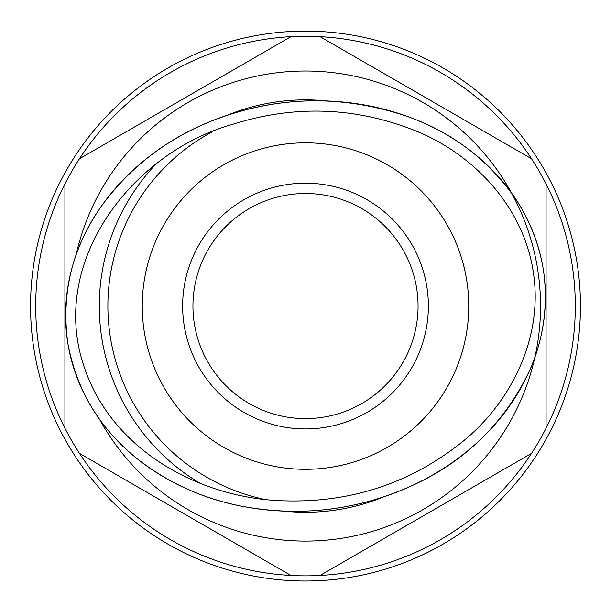 <?xml version="1.0" encoding="UTF-8"?>
<svg xmlns="http://www.w3.org/2000/svg" width="611" height="611" viewBox="0 0 611 611"><rect width="100%" height="100%" fill="white"/><g stroke="black" fill="none" stroke-linecap="round" stroke-linejoin="round"><path stroke-width="0.92" d="M79.461 453.354A269.795 269.795 0 0 1 64.919 428.166L64.919 183.957A269.795 269.795 0 0 1 79.461 158.761L290.958 36.66A269.795 269.795 0 0 1 320.042 36.66L531.539 158.761A269.795 269.795 0 0 1 546.081 183.957L546.081 428.166A269.795 269.795 0 0 1 531.539 453.354L320.042 575.463A269.795 269.795 0 0 1 290.958 575.463L79.461 453.354A269.795 269.795 0 0 0 290.958 575.463L79.461 453.354M99.387 419.016A235.036 235.036 0 0 0 539.903 323.234A235.036 235.036 0 0 0 339.762 73.534A235.036 235.036 0 0 0 76.1 254.902M546.081 183.957L546.081 428.166A269.795 269.795 0 0 0 546.081 183.957M531.539 453.354L320.042 575.463A269.795 269.795 0 0 0 531.539 453.354M64.919 428.166L64.919 183.957A269.795 269.795 0 0 0 64.919 428.166M79.461 158.761L290.958 36.66A269.795 269.795 0 0 0 79.461 158.761M320.042 36.66L531.539 158.761A269.795 269.795 0 0 0 320.042 36.66M212.009 131.953A197.62 197.62 0 0 0 264.021 499.279M154.889 165.207A206.213 206.213 0 0 0 200.125 483.316M283.596 511.109A206.213 206.213 0 0 0 383.227 497.064M327.443 101.021A206.213 206.213 0 0 0 227.407 115.204M550.679 181.62A274.95 274.95 0 0 0 30.55 306.058A274.95 274.95 0 0 0 369.472 573.462A274.95 274.95 0 0 0 550.679 181.62M416.946 290.256A112.561 112.561 0 0 1 263.463 410.47A112.561 112.561 0 0 1 236.09 217.447A112.561 112.561 0 0 1 416.946 290.256M427.15 288.812A122.872 122.872 0 0 0 229.736 209.329A122.872 122.872 0 0 0 259.614 420.04A122.872 122.872 0 0 0 427.15 288.812M543.698 272.285A240.581 204.494 -8.1 0 0 161.541 147.602A240.581 204.494 -8.1 0 0 211.261 498.293A240.581 204.494 -8.1 0 0 543.698 272.285A240.581 204.494 -8.1 0 0 161.541 147.602A240.581 204.494 -8.1 0 0 211.261 498.293A240.581 204.494 -8.1 0 0 543.698 272.285M467.132 283.145A163.252 163.252 0 0 1 244.53 457.502A163.252 163.252 0 0 1 204.838 177.541A163.252 163.252 0 0 1 467.132 283.145M533.533 273.728C542.927 337.501 511.583 402.137 462.26 441.929C410.6 483.057 351.562 502.693 285.138 500.852C201.454 499.072 113.47 451.445 84.982 369.243C46.879 263.593 131.281 153.185 231.806 124.598C295.067 104.405 357.236 106.856 418.321 131.953C476.725 156.447 524.773 209.871 533.533 273.728M543.744 272.277C548.006 305.477 543.63 337.516 530.623 368.395C505.916 421.338 466.941 460.167 413.7 484.89C357.87 510.483 299.81 517.448 239.512 505.793C202.699 498.362 169.362 483.278 139.507 460.541C100.876 430.564 77.009 391.628 67.905 343.733C60.901 293.051 72.335 246.829 102.205 205.067C130.601 166.757 166.986 138.766 211.36 121.085C275.92 95.805 341.022 94.186 406.651 116.227C451.705 131.961 487.861 159.303 515.126 198.247C530.134 220.823 539.681 245.5 543.744 272.277"/></g></svg>
